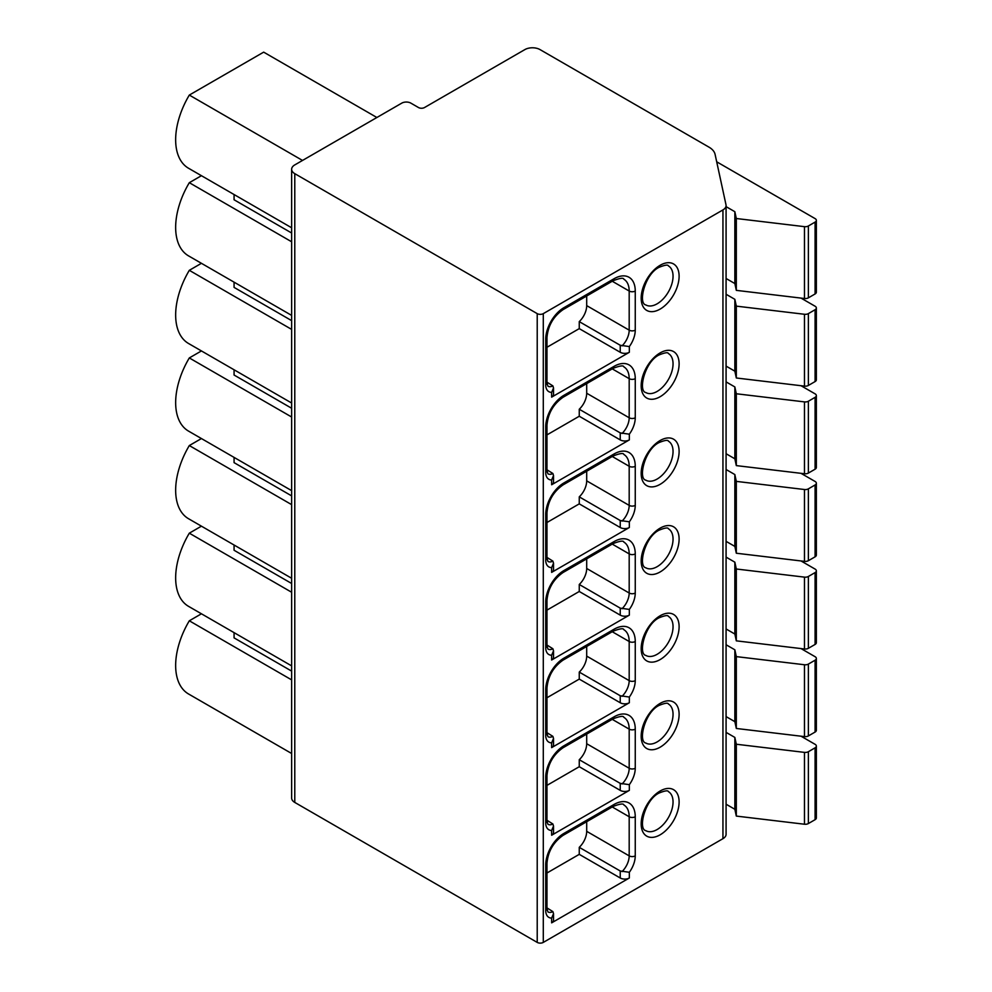 <?xml version="1.0" encoding="UTF-8"?>
<svg xmlns="http://www.w3.org/2000/svg" width="992" height="992" viewBox="0 0 992 992"><rect width="100%" height="100%" fill="white"/><g stroke="black" fill="none" stroke-linecap="round" stroke-linejoin="round"><path stroke-width="1.49" d="M401.772 103.131L294.785 164.908A10.726 6.2 0 0 0 291.636 169.285A10.726 6.2 0 0 0 294.785 173.662L537.218 313.633A4.29 2.48 0 0 0 543.294 313.633L722.945 209.92A10.726 6.2 0 0 0 726.082 205.542A10.726 6.2 0 0 0 725.995 204.774L715.083 154.355A21.464 12.388 0 0 0 708.97 147.138L540.032 49.6A10.726 6.2 0 0 0 524.855 49.6L424.539 107.52A4.29 2.48 180 0 1 418.463 107.52L410.874 103.131A6.436 3.72 0 0 0 401.772 103.131M376.886 117.502L263.674 52.142L189.311 95.071A62.236 35.935 -60 0 0 188.542 168.256L291.636 227.776M291.636 233.008L234.075 199.776L234.075 194.544M291.636 241.775L189.311 182.689A62.236 35.935 120 0 0 188.542 255.874L291.636 315.394M201.426 175.696L189.311 182.689M291.636 320.627L234.075 287.395L234.075 282.162M291.636 329.394L189.311 270.32A62.236 35.935 120 0 0 188.542 343.492L291.636 403.012M201.426 263.314L189.311 270.32M291.636 408.258L234.075 375.026L234.075 369.78M291.636 417.012L189.311 357.938A62.236 35.935 120 0 0 188.542 431.111L291.636 490.631M201.426 350.932L189.311 357.938M291.636 495.876L234.075 462.644L234.075 457.399M291.636 504.63L189.311 445.557A62.236 35.935 120 0 0 188.542 518.729L291.636 578.262M201.426 438.551L189.311 445.557M291.636 583.494L234.075 550.262L234.075 545.03M291.636 592.249L189.311 533.175A62.236 35.935 120 0 0 188.542 606.348L291.636 665.88M201.426 526.169L189.311 533.175M291.636 671.113L234.075 637.881L234.075 632.648M291.636 679.88L189.311 620.794A62.236 35.935 120 0 0 188.542 693.978L291.636 753.498M201.426 613.8L189.311 620.794M302.523 160.444L189.311 95.071M726.082 205.542L726.082 834.297A10.726 6.2 180 0 1 722.945 838.674L543.294 942.4A4.29 2.48 180 0 1 537.218 942.4L294.785 802.429A10.726 6.2 180 0 1 291.636 798.052L291.636 169.285M629.337 352.284A6.436 3.72 180 0 1 620.236 352.284L579.254 328.625L579.254 321.619L620.236 345.266L629.337 346.568L629.337 352.284L551.639 397.135L551.639 392.373L553.524 387.946L552.891 385.888L546.976 382.18M629.337 439.902A6.436 3.72 180 0 1 620.236 439.902L579.254 416.243L579.254 409.237L620.236 432.896L629.337 434.186L629.337 439.902L551.639 484.766L551.639 479.992L553.524 475.565L552.891 473.506L546.976 469.799M629.337 527.521A6.436 3.72 180 0 1 620.236 527.521L579.254 503.862L579.254 496.856L620.236 520.515L629.337 521.804L629.337 527.521L551.639 572.384L551.639 567.61L553.524 563.183L552.891 561.125L546.976 557.417M629.337 615.139A6.436 3.72 180 0 1 620.236 615.139L579.254 591.48L579.254 584.474L620.236 608.133L629.337 609.423L629.337 615.139L551.639 660.002L551.639 655.228L553.524 650.814L552.891 648.756L546.976 645.048M629.337 702.758A6.436 3.72 180 0 1 620.236 702.758L579.254 679.098L579.254 672.092L620.236 695.752L629.337 697.041L629.337 702.758L551.639 747.621L551.639 742.847L553.524 738.432L552.891 736.374L546.976 732.666M629.337 790.376A6.436 3.72 180 0 1 620.236 790.376L579.254 766.717L579.254 759.711L620.236 783.37L629.337 784.66L629.337 790.376L551.639 835.239L551.639 830.465L553.524 826.051L552.891 823.992L546.976 820.285M546.976 872.985L579.254 854.348L579.254 847.329L620.236 870.988L629.337 872.278L629.337 877.994L551.639 922.858A6.436 3.72 0 0 0 553.524 920.229L553.524 913.669L551.639 918.084L551.639 922.858M629.337 872.278A19.319 11.148 120 0 0 635.252 855.873L635.252 816.751A30.045 17.348 120 0 0 614.011 804.487A4.29 2.48 -120 0 1 613.118 806.446L563.047 835.363C553.4 842.171 548.043 851.446 546.976 863.189L546.976 908.759L547.944 911.921A10.726 6.2 120 0 0 552.891 911.611L546.976 907.903M552.891 911.611L553.524 913.669M579.254 854.348L620.236 877.994A6.436 3.72 180 0 0 629.337 877.994M579.254 847.329A15.029 8.68 120 0 0 586.694 831.333L586.694 821.711M553.524 387.946L553.524 394.518A6.436 3.72 180 0 1 551.639 397.135M579.254 321.619A15.029 8.68 120 0 0 586.694 305.623L586.694 295.988M546.976 347.262L579.254 328.625M553.524 475.565L553.524 482.137A6.436 3.72 180 0 1 551.639 484.766M579.254 409.237A15.029 8.68 120 0 0 586.694 393.241L586.694 383.606M546.976 434.88L579.254 416.243M553.524 563.183L553.524 569.755A6.436 3.72 180 0 1 551.639 572.384M579.254 496.856A15.029 8.68 120 0 0 586.694 480.86L586.694 471.225M546.976 522.499L579.254 503.862M553.524 650.814L553.524 657.374A6.436 3.72 180 0 1 551.639 660.002M579.254 584.474A15.029 8.68 120 0 0 586.694 568.478L586.694 558.856M546.976 610.117L579.254 591.48M553.524 738.432L553.524 744.992A6.436 3.72 180 0 1 551.639 747.621M579.254 672.092A15.029 8.68 120 0 0 586.694 656.096L586.694 646.474M546.976 697.736L579.254 679.098M553.524 826.051L553.524 832.61A6.436 3.72 180 0 1 551.639 835.239M579.254 759.711A15.029 8.68 120 0 0 586.694 743.715L586.694 734.092M546.976 785.366L579.254 766.717M726.082 206.646L734.849 211.705L736.312 218.513L804.475 226.66A4.29 2.48 0 0 0 808.381 225.978L815.089 222.109A4.29 2.48 0 0 0 816.354 220.36A4.29 2.48 0 0 0 815.089 218.6L716.695 161.795M726.082 804.214L734.849 809.274L736.312 816.081L804.475 824.228A4.29 2.48 0 0 0 808.381 823.546L815.089 819.677A4.29 2.48 0 0 0 816.354 817.929L816.354 746.071A4.29 2.48 0 0 0 815.089 744.322L801.003 736.188M736.312 816.081L736.312 744.236L804.475 752.382A4.29 2.48 0 0 0 808.381 751.7L815.089 747.832A4.29 2.48 0 0 0 816.354 746.071M734.849 809.274L734.849 737.428L736.312 744.236M726.082 732.369L734.849 737.428M726.082 716.596L734.849 721.655L736.312 728.463L804.475 736.61A4.29 2.48 0 0 0 808.381 735.928L815.089 732.059A4.29 2.48 0 0 0 816.354 730.31L816.354 658.452A4.29 2.48 0 0 0 815.089 656.704L801.003 648.57M736.312 728.463L736.312 656.617L804.475 664.752A4.29 2.48 0 0 0 808.381 664.082L815.089 660.213A4.29 2.48 0 0 0 816.354 658.452M734.849 721.655L734.849 649.797L736.312 656.617M726.082 644.75L734.849 649.797M726.082 628.978L734.849 634.024L736.312 640.844L804.475 648.991A4.29 2.48 0 0 0 808.381 648.309L815.089 644.44A4.29 2.48 0 0 0 816.354 642.68L816.354 570.834A4.29 2.48 0 0 0 815.089 569.086L801.003 560.951M736.312 640.844L736.312 568.999L804.475 577.133A4.29 2.48 0 0 0 808.381 576.464L815.089 572.595A4.29 2.48 0 0 0 816.354 570.834M734.849 634.024L734.849 562.179L736.312 568.999M726.082 557.12L734.849 562.179M726.082 541.347L734.849 546.406L736.312 553.226L804.475 561.36A4.29 2.48 0 0 0 808.381 560.691L815.089 556.822A4.29 2.48 0 0 0 816.354 555.061L816.354 483.216A4.29 2.48 0 0 0 815.089 481.467L801.003 473.333M736.312 553.226L736.312 481.38L804.475 489.515A4.29 2.48 0 0 0 808.381 488.845L815.089 484.964A4.29 2.48 0 0 0 816.354 483.216M734.849 546.406L734.849 474.56L736.312 481.38M726.082 469.501L734.849 474.56M726.082 453.728L734.849 458.788L736.312 465.608L804.475 473.742A4.29 2.48 0 0 0 808.381 473.072L815.089 469.204A4.29 2.48 0 0 0 816.354 467.443L816.354 395.597A4.29 2.48 0 0 0 815.089 393.849L801.003 385.714M736.312 465.608L736.312 393.762L804.475 401.896A4.29 2.48 0 0 0 808.381 401.227L815.089 397.346A4.29 2.48 0 0 0 816.354 395.597M734.849 458.788L734.849 386.942L736.312 393.762M726.082 381.883L734.849 386.942M726.082 366.11L734.849 371.169L736.312 377.989L804.475 386.124A4.29 2.48 0 0 0 808.381 385.454L815.089 381.573A4.29 2.48 0 0 0 816.354 379.824L816.354 307.979A4.29 2.48 0 0 0 815.089 306.23L801.003 298.096M736.312 377.989L736.312 306.131L804.475 314.278A4.29 2.48 0 0 0 808.381 313.608L815.089 309.727A4.29 2.48 0 0 0 816.354 307.979M734.849 371.169L734.849 299.324L736.312 306.131M726.082 294.264L734.849 299.324M726.082 278.492L734.849 283.551L736.312 290.358L804.475 298.505A4.29 2.48 0 0 0 808.381 297.836L815.089 293.954A4.29 2.48 0 0 0 816.354 292.206L816.354 220.36M734.849 283.551L734.849 211.705M736.312 290.358L736.312 218.513M537.218 313.633L537.218 942.4M543.294 942.4L543.294 313.633M722.945 209.92L722.945 838.674M629.337 346.568A19.319 11.148 120 0 0 635.252 330.15L635.252 291.028A30.045 17.348 120 0 0 614.011 278.764L563.927 307.681A25.755 14.868 120 0 0 545.724 339.227L545.724 384.784A15.029 8.68 120 0 0 551.639 392.373M660.151 309.082A26.834 15.488 -60 0 1 641.179 298.133A26.834 15.488 -60 0 1 660.151 265.273A26.834 15.488 -60 0 1 679.111 276.222A26.834 15.488 -60 0 1 660.151 309.082M629.337 434.186A19.319 11.148 120 0 0 635.252 417.768L635.252 378.659A30.045 17.348 120 0 0 614.011 366.383L563.927 395.3A25.755 14.868 120 0 0 545.724 426.845L545.724 472.403A15.029 8.68 120 0 0 551.639 479.992M660.151 396.701A26.834 15.488 -60 0 1 641.179 385.752A26.834 15.488 -60 0 1 660.151 352.892A26.834 15.488 -60 0 1 679.111 363.841A26.834 15.488 -60 0 1 660.151 396.701M629.337 521.804A19.319 11.148 120 0 0 635.252 505.387L635.252 466.277A30.045 17.348 120 0 0 614.011 454.001L563.927 482.918A25.755 14.868 120 0 0 545.724 514.464L545.724 560.034A15.029 8.68 120 0 0 551.639 567.61M660.151 484.319A26.834 15.488 -60 0 1 641.179 473.37A26.834 15.488 -60 0 1 660.151 440.51A26.834 15.488 -60 0 1 679.111 451.472A26.834 15.488 -60 0 1 660.151 484.319M629.337 609.423A19.319 11.148 120 0 0 635.252 593.018L635.252 553.896A30.045 17.348 120 0 0 614.011 541.632L563.927 570.536A25.755 14.868 120 0 0 545.724 602.082L545.724 647.652A15.029 8.68 120 0 0 551.639 655.228M660.151 571.938A26.834 15.488 -60 0 1 641.179 560.988A26.834 15.488 -60 0 1 660.151 528.128A26.834 15.488 -60 0 1 679.111 539.09A26.834 15.488 -60 0 1 660.151 571.938M629.337 697.041A19.319 11.148 120 0 0 635.252 680.636L635.252 641.514A30.045 17.348 120 0 0 614.011 629.25L563.927 658.155A25.755 14.868 120 0 0 545.724 689.7L545.724 735.27A15.029 8.68 120 0 0 551.639 742.847M660.151 659.568A26.834 15.488 -60 0 1 641.179 648.607A26.834 15.488 -60 0 1 660.151 615.759A26.834 15.488 -60 0 1 679.111 626.708A26.834 15.488 -60 0 1 660.151 659.568M629.337 784.66A19.319 11.148 120 0 0 635.252 768.254L635.252 729.132A30.045 17.348 120 0 0 614.011 716.869L563.927 745.786A25.755 14.868 120 0 0 545.724 777.319L545.724 822.889A15.029 8.68 120 0 0 551.639 830.465M660.151 747.187A26.834 15.488 -60 0 1 641.179 736.225A26.834 15.488 -60 0 1 660.151 703.378A26.834 15.488 -60 0 1 679.111 714.327A26.834 15.488 -60 0 1 660.151 747.187M660.151 834.805A26.834 15.488 -60 0 1 641.179 823.856A26.834 15.488 -60 0 1 660.151 790.996A26.834 15.488 -60 0 1 679.111 801.945A26.834 15.488 -60 0 1 660.151 834.805M614.011 804.487L563.927 833.404A25.755 14.868 120 0 0 545.724 864.95L545.724 910.507A15.029 8.68 120 0 0 551.639 918.084M546.976 908.759A4.29 2.48 180 0 1 545.724 910.507M546.976 863.189A4.29 2.48 180 0 1 545.724 864.95M563.047 835.363A4.29 2.48 -120 0 0 563.927 833.404M622.009 871.621A15.029 8.68 120 0 0 629.188 855.873L629.188 816.751A25.755 14.868 120 0 0 623.856 804.958C623.497 803.322 619.913 803.818 613.118 806.446M635.252 816.751A4.29 2.48 0 0 1 629.188 816.751L612.238 806.967M586.694 831.333L629.188 855.873A4.29 2.48 0 0 0 635.252 855.873M620.236 870.988L620.236 877.994M614.011 278.764A4.29 2.48 -120 0 1 613.118 280.736L563.047 309.64C553.4 316.448 548.043 325.723 546.976 337.466L546.976 383.036L547.944 386.198A10.726 6.2 120 0 0 552.891 385.888M546.976 383.036A4.29 2.48 180 0 1 545.724 384.784M546.976 337.466A4.29 2.48 180 0 1 545.724 339.227M563.047 309.64A4.29 2.48 -120 0 0 563.927 307.681M622.009 345.898A15.029 8.68 120 0 0 629.188 330.15L629.188 291.028A25.755 14.868 120 0 0 623.856 279.248C623.497 277.599 619.913 278.095 613.118 280.736M635.252 291.028A4.29 2.48 0 0 1 629.188 291.028L612.238 281.244M586.694 305.623L629.188 330.15A4.29 2.48 0 0 0 635.252 330.15M620.236 345.266L620.236 352.284M657.113 303.825A22.531 13.008 -60 0 1 645.842 304.941C637.769 303.527 644.899 273.767 659.258 267.245C664.975 264.963 668.013 264.517 668.385 265.906A22.531 13.008 -60 0 1 671.832 283.972A22.531 13.008 -60 0 1 657.113 303.825M614.011 366.383A4.29 2.48 -120 0 1 613.118 368.354L563.047 397.271C553.4 404.066 548.043 413.342 546.976 425.097L546.976 470.654L547.944 473.816A10.726 6.2 120 0 0 552.891 473.506M546.976 470.654A4.29 2.48 180 0 1 545.724 472.403M546.976 425.097A4.29 2.48 180 0 1 545.724 426.845M563.047 397.271A4.29 2.48 -120 0 0 563.927 395.3M622.009 433.516A15.029 8.68 120 0 0 629.188 417.768L629.188 378.659A25.755 14.868 120 0 0 623.856 366.866C623.497 365.217 619.913 365.713 613.118 368.354M635.252 378.659A4.29 2.48 0 0 1 629.188 378.659L612.238 368.863M586.694 393.241L629.188 417.768A4.29 2.48 0 0 0 635.252 417.768M620.236 432.896L620.236 439.902M657.113 391.443A22.531 13.008 -60 0 1 645.842 392.559C637.769 391.158 644.899 361.386 659.258 354.863C664.975 352.582 668.013 352.135 668.385 353.524A22.531 13.008 -60 0 1 671.832 371.591A22.531 13.008 -60 0 1 657.113 391.443M614.011 454.001A4.29 2.48 -120 0 1 613.118 455.973L563.047 484.89C553.4 491.685 548.043 500.96 546.976 512.715L546.976 558.273L547.944 561.435A10.726 6.2 120 0 0 552.891 561.125M546.976 558.273A4.29 2.48 180 0 1 545.724 560.034M546.976 512.715A4.29 2.48 180 0 1 545.724 514.464M563.047 484.89A4.29 2.48 -120 0 0 563.927 482.918M622.009 521.135A15.029 8.68 120 0 0 629.188 505.387L629.188 466.277A25.755 14.868 120 0 0 623.856 454.485C623.497 452.836 619.913 453.332 613.118 455.973M635.252 466.277A4.29 2.48 0 0 1 629.188 466.277L612.238 456.481M586.694 480.86L629.188 505.387A4.29 2.48 0 0 0 635.252 505.387M620.236 520.515L620.236 527.521M657.113 479.062A22.531 13.008 -60 0 1 645.842 480.178C637.769 478.776 644.899 449.004 659.258 442.482C664.975 440.2 668.013 439.754 668.385 441.155A22.531 13.008 -60 0 1 671.832 459.209A22.531 13.008 -60 0 1 657.113 479.062M614.011 541.632A4.29 2.48 -120 0 1 613.118 543.591L563.047 572.508C553.4 579.303 548.043 588.578 546.976 600.334L546.976 645.891L547.944 649.053A10.726 6.2 120 0 0 552.891 648.756M546.976 645.891A4.29 2.48 180 0 1 545.724 647.652M546.976 600.334A4.29 2.48 180 0 1 545.724 602.082M563.047 572.508A4.29 2.48 -120 0 0 563.927 570.536M622.009 608.753A15.029 8.68 120 0 0 629.188 593.018L629.188 553.896A25.755 14.868 120 0 0 623.856 542.103C623.497 540.454 619.913 540.95 613.118 543.591M635.252 553.896A4.29 2.48 0 0 1 629.188 553.896L612.238 544.1M586.694 568.478L629.188 593.018A4.29 2.48 0 0 0 635.252 593.018M620.236 608.133L620.236 615.139M657.113 566.692A22.531 13.008 -60 0 1 645.842 567.808C637.769 566.395 644.899 536.622 659.258 530.1C664.975 527.818 668.013 527.372 668.385 528.773A22.531 13.008 -60 0 1 671.832 546.828A22.531 13.008 -60 0 1 657.113 566.692M614.011 629.25A4.29 2.48 -120 0 1 613.118 631.21L563.047 660.126C553.4 666.922 548.043 676.197 546.976 687.952L546.976 733.51L547.944 736.672A10.726 6.2 120 0 0 552.891 736.374M546.976 733.51A4.29 2.48 180 0 1 545.724 735.27M546.976 687.952A4.29 2.48 180 0 1 545.724 689.7M563.047 660.126A4.29 2.48 -120 0 0 563.927 658.155M622.009 696.372A15.029 8.68 120 0 0 629.188 680.636L629.188 641.514A25.755 14.868 120 0 0 623.856 629.722C623.497 628.072 619.913 628.568 613.118 631.21M635.252 641.514A4.29 2.48 0 0 1 629.188 641.514L612.238 631.73M586.694 656.096L629.188 680.636A4.29 2.48 0 0 0 635.252 680.636M620.236 695.752L620.236 702.758M657.113 654.311A22.531 13.008 -60 0 1 645.842 655.427C637.769 654.013 644.899 624.241 659.258 617.718C664.975 615.437 668.013 615.003 668.385 616.392A22.531 13.008 -60 0 1 671.832 634.446A22.531 13.008 -60 0 1 657.113 654.311M614.011 716.869A4.29 2.48 -120 0 1 613.118 718.828L563.047 747.745C553.4 754.54 548.043 763.815 546.976 775.57L546.976 821.14L547.944 824.29A10.726 6.2 120 0 0 552.891 823.992M546.976 821.14A4.29 2.48 180 0 1 545.724 822.889M546.976 775.57A4.29 2.48 180 0 1 545.724 777.319M563.047 747.745A4.29 2.48 -120 0 0 563.927 745.786M622.009 784.002A15.029 8.68 120 0 0 629.188 768.254L629.188 729.132A25.755 14.868 120 0 0 623.856 717.34C623.497 715.691 619.913 716.187 613.118 718.828M635.252 729.132A4.29 2.48 0 0 1 629.188 729.132L612.238 719.349M586.694 743.715L629.188 768.254A4.29 2.48 0 0 0 635.252 768.254M620.236 783.37L620.236 790.376M657.113 741.929A22.531 13.008 -60 0 1 645.842 743.045C637.769 741.632 644.899 711.859 659.258 705.337C664.975 703.055 668.013 702.621 668.385 704.01A22.531 13.008 -60 0 1 671.832 722.064A22.531 13.008 -60 0 1 657.113 741.929M657.113 829.548A22.531 13.008 -60 0 1 645.842 830.664C637.769 829.25 644.899 799.49 659.258 792.955C664.975 790.686 668.013 790.24 668.385 791.628A22.531 13.008 -60 0 1 671.832 809.683A22.531 13.008 -60 0 1 657.113 829.548M815.089 819.677L815.089 747.832M808.381 823.546L808.381 751.7M804.475 824.228L804.475 752.382M815.089 732.059L815.089 660.213M808.381 735.928L808.381 664.082M804.475 736.61L804.475 664.752M815.089 644.44L815.089 572.595M808.381 648.309L808.381 576.464M804.475 648.991L804.475 577.133M815.089 556.822L815.089 484.964M808.381 560.691L808.381 488.845M804.475 561.36L804.475 489.515M815.089 469.204L815.089 397.346M808.381 473.072L808.381 401.227M804.475 473.742L804.475 401.896M815.089 381.573L815.089 309.727M808.381 385.454L808.381 313.608M804.475 386.124L804.475 314.278M804.475 298.505L804.475 226.66M808.381 297.836L808.381 225.978M815.089 293.954L815.089 222.109M294.785 173.662L294.785 802.429"/></g></svg>
